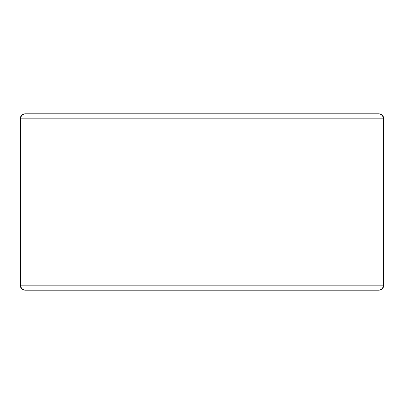 <?xml version="1.0" encoding="UTF-8"?>
<svg xmlns="http://www.w3.org/2000/svg" width="404" height="404" viewBox="0 0 404 404"><rect width="100%" height="100%" fill="white"/><g stroke="black" fill="none" stroke-linecap="round" stroke-linejoin="round"><path stroke-width="0.61" d="M348.147 290.188L347.566 290.188M378.356 290.188L378.76 290.188A5.04 5.04 180 0 0 383.8 285.153L383.8 118.847A5.04 5.04 180 0 0 378.76 113.812L25.24 113.812A5.04 5.04 0 0 0 20.2 118.847L20.2 285.153A5.04 5.04 0 0 0 25.24 290.188L378.356 290.188A5.04 5.04 -90 0 0 383.391 285.153L383.8 285.153M20.2 118.847L383.391 118.847A5.04 5.04 -90 0 0 378.356 113.812M25.644 290.188A5.04 5.04 -90 0 1 20.609 285.153L20.609 118.847A5.04 5.04 -90 0 1 25.644 113.812M20.2 285.153L383.391 285.153L383.391 118.847L383.8 118.847"/></g></svg>
